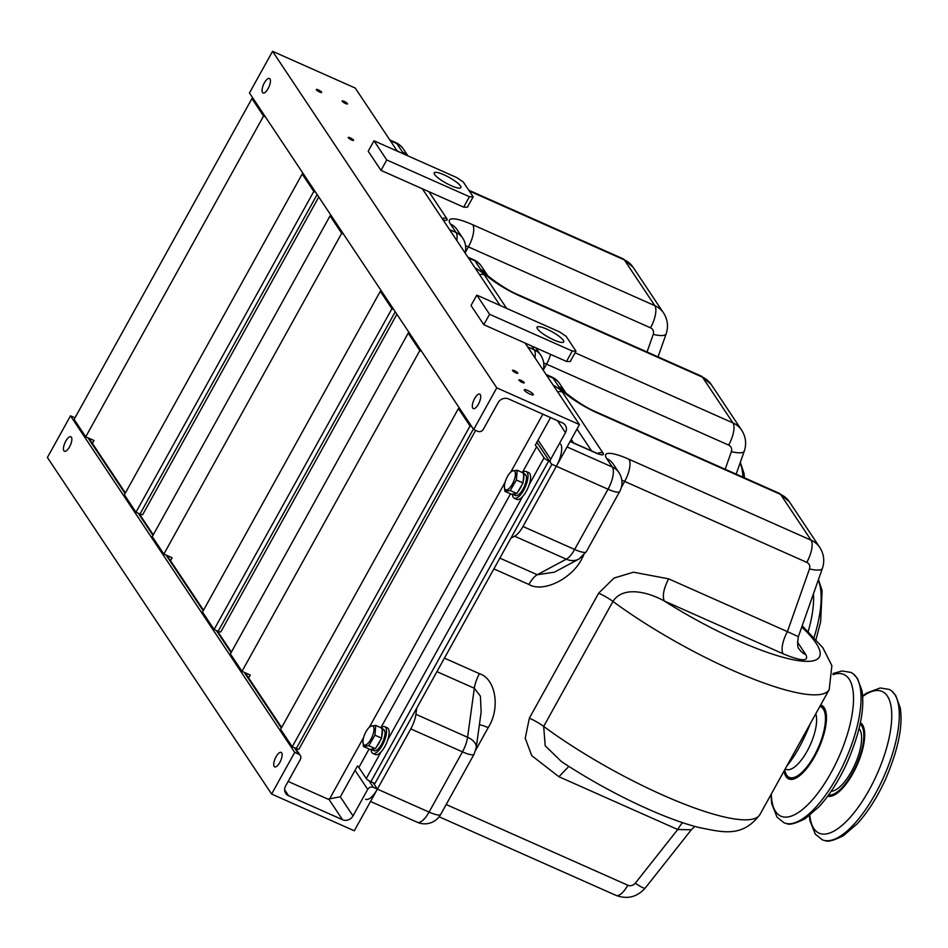 <?xml version="1.0" encoding="UTF-8"?>
<svg xmlns="http://www.w3.org/2000/svg" width="948" height="948" viewBox="0 0 948 948"><rect width="100%" height="100%" fill="white"/><g stroke="black" fill="none" stroke-linecap="round" stroke-linejoin="round"><path stroke-width="1.42" d="M89.977 439.813L90.475 438.924M92.383 443.427L94.006 440.488L85.735 436.815L263.556 116.023L265.357 116.829M85.735 436.815L74.122 419.383L251.931 98.592L263.556 116.023M253.744 99.398L251.931 98.592M303.988 174.811L302.187 174.005L124.366 494.797L135.979 512.228L313.8 191.449L315.601 192.243M302.187 174.005L313.8 191.449M318.765 196.983L142.733 514.563A4.266 0.912 -151 0 1 140.02 514.029L135.979 512.228M246.231 674.348L246.729 673.459M248.637 677.95L250.26 675.023L241.989 671.35L419.81 350.559L421.611 351.364M241.989 671.35L230.376 653.907L408.197 333.127L419.81 350.559M409.998 333.921L408.197 333.127M382.115 292.079L380.314 291.273L202.493 612.064L214.106 629.496L391.927 308.704L393.74 309.51M380.314 291.273L391.927 308.704M396.892 314.25L220.86 631.83A4.266 0.912 -151 0 1 218.147 631.297L214.106 629.496M168.104 557.08L168.602 556.192M170.51 560.683L172.133 557.756L163.862 554.082L341.683 233.291L343.484 234.097M163.862 554.082L152.249 536.651L330.07 215.86L341.683 233.291M331.871 216.654L330.07 215.86M537.931 443.865L536.378 443.178M460.242 409.346L458.441 408.541L280.62 729.332L292.245 746.763L470.054 425.972L471.867 426.778M458.441 408.541L470.054 425.972M475.647 430.392L298.987 749.098A4.266 0.912 -151 0 1 296.274 748.553L292.245 746.763M550.563 417.594L535.253 445.216A7.928 1.695 29 0 1 536.663 446.674L544.069 457.801L529.245 484.558M549.544 461.309L548.702 460.929A4.266 0.912 -151 0 1 544.069 457.801M551.902 464.236L374.922 783.51L370.893 781.721A4.266 0.912 -151 0 1 366.26 778.581L358.854 767.465A7.928 1.695 29 0 0 357.432 766.008L340.403 796.735L328.032 799.164L288.145 781.436M496.776 387.851L579.453 424.597L556.358 466.262L552.329 464.461A4.266 3.851 -33.7 0 1 550.741 459.211L565.458 432.655A7.928 7.157 146.3 0 0 565.328 425.273A7.928 7.157 146.3 0 0 562.496 422.903L508.543 398.918A7.928 7.157 146.3 0 0 498.079 402.71L483.35 429.266A4.266 3.851 -33.7 0 1 477.709 431.304L473.68 429.515L496.776 387.851L272.562 51.31L355.239 88.057L397.259 151.135M473.68 429.515L249.466 92.975L272.562 51.31M268.142 88.555A7.928 2.951 -66 0 0 269.469 78.483A7.928 2.951 -66 0 0 263.544 84.526A7.928 2.951 -66 0 0 263.034 92.963A7.928 2.951 -66 0 0 268.142 88.555M478.42 404.18A7.928 2.951 -66 0 0 479.747 394.107A7.928 2.951 -66 0 0 473.822 400.139A7.928 2.951 -66 0 0 473.313 408.588A7.928 2.951 -66 0 0 478.42 404.18M579.453 424.597L525.145 343.081M500.082 305.457L422.334 188.759M530.062 394.131A5.178 1.102 29 0 0 533.357 394.783A5.178 1.102 29 0 0 529.363 391.311A5.178 1.102 29 0 0 524.291 389.758A5.178 1.102 29 0 0 530.062 394.131M319.713 92.063A3.045 0.652 29 0 0 321.656 92.442A3.045 0.652 29 0 0 319.298 90.404A3.045 0.652 29 0 0 316.324 89.491A3.045 0.652 29 0 0 319.713 92.063M345.546 103.545A3.045 0.652 29 0 0 347.489 103.925A3.045 0.652 29 0 0 345.143 101.886A3.045 0.652 29 0 0 342.157 100.974A3.045 0.652 29 0 0 345.546 103.545M522.289 382.459A3.045 0.652 29 0 0 524.232 382.85A3.045 0.652 29 0 0 521.874 380.812A3.045 0.652 29 0 0 518.9 379.899A3.045 0.652 29 0 0 522.289 382.459M515.902 372.872A3.045 0.652 29 0 0 517.833 373.263A3.045 0.652 29 0 0 515.487 371.213A3.045 0.652 29 0 0 512.501 370.312A3.045 0.652 29 0 0 515.902 372.872M351.661 140.008A3.045 0.652 29 0 0 353.604 140.399A3.045 0.652 29 0 0 351.246 138.349A3.045 0.652 29 0 0 348.272 137.448A3.045 0.652 29 0 0 351.661 140.008M342.536 819.724L288.583 795.739A7.928 7.157 -33.7 0 1 285.739 793.369A7.928 7.157 -33.7 0 1 285.621 785.987L300.338 759.431A4.266 3.851 146.3 0 0 298.738 754.181L294.709 752.38L271.614 794.045L354.303 830.792L377.387 789.127L373.358 787.338A4.266 3.851 146.3 0 0 367.717 789.376L353 815.932A7.928 7.157 -33.7 0 1 342.536 819.724L328.683 798.927M74.963 417.867A4.266 3.851 146.3 0 0 74.525 417.63L70.496 415.84L47.4 457.505L271.614 794.045M373.109 782.704L377.387 789.127L410.78 728.894A18.285 6.814 -66 0 0 415.899 714.306L467.577 737.271L474.332 688.272L436.921 671.646M70.496 415.84L294.709 752.38M276.034 756.8A7.928 2.951 -66 0 0 274.707 766.873A7.928 2.951 -66 0 0 280.632 760.829A7.928 2.951 -66 0 0 281.141 752.392A7.928 2.951 -66 0 0 276.034 756.8M65.756 441.176A7.928 2.951 -66 0 0 64.428 451.248A7.928 2.951 -66 0 0 70.353 445.216A7.928 2.951 -66 0 0 70.863 436.767A7.928 2.951 -66 0 0 65.756 441.176M510.581 472.258A10.416 3.887 114 0 1 515.416 474.806A10.416 3.887 114 0 1 509.431 488.137A10.416 3.887 114 0 1 504.407 486.028A10.416 3.887 114 0 1 510.486 472.353A10.416 3.887 114 0 1 510.581 472.258M504.834 491.289L511.493 494.252L516.861 493.493L523.035 482.97L516.387 480.02L510.214 490.543L504.834 491.289L504.395 486.229M516.861 493.493L510.214 490.543M523.035 482.97L523.841 473.206L517.193 470.255L516.387 480.02M510.486 472.353L511.825 471.014L517.193 470.255M369.139 727.424A10.416 3.887 114 0 1 373.962 729.972A10.416 3.887 114 0 1 367.99 743.315A10.416 3.887 114 0 1 362.966 741.194A10.416 3.887 114 0 1 369.033 727.519A10.416 3.887 114 0 1 369.139 727.424M363.392 746.467L370.052 749.418L375.42 748.671L381.594 738.148L374.946 735.198L368.76 745.709L363.392 746.467L362.954 741.407M375.42 748.671L368.76 745.709M381.594 738.148L382.399 728.384L375.752 725.433L374.946 735.198M369.033 727.519L370.372 726.18L375.752 725.433M515.902 493.624A11.696 4.361 114 0 1 512.915 494.418L515.499 495.567A11.696 4.361 114 0 0 523.533 488.137A11.696 4.361 114 0 0 525.927 475.102L523.557 474.438M523.699 474.96A11.696 4.361 114 0 1 523.189 481.229M521.933 484.855A11.696 4.361 114 0 1 517.964 491.609M523.806 473.656L525.002 474.19A11.696 4.361 114 0 1 525.334 474.379L523.071 473.538M374.46 748.802A11.696 4.361 114 0 1 371.474 749.595L374.057 750.745A11.696 4.361 114 0 0 382.091 743.303A11.696 4.361 114 0 0 384.485 730.268L382.115 729.616M382.257 730.126A11.696 4.361 114 0 1 381.736 736.406M380.492 740.033A11.696 4.361 114 0 1 376.522 746.787M382.364 728.822L383.561 729.356A11.696 4.361 114 0 1 383.893 729.557L381.617 728.716M522.384 472.566A14.623 5.451 114 0 1 526.187 471.512A14.623 5.451 114 0 1 527.183 472.377A14.623 5.451 114 0 1 524.517 488.623A14.623 5.451 114 0 1 514.314 498.245A14.623 5.451 114 0 1 512.501 494.157M526.187 471.512L528.783 472.661A14.623 5.451 114 0 1 529.766 473.526A14.623 5.451 114 0 1 527.1 489.772A14.623 5.451 114 0 1 516.897 499.395L514.314 498.245M380.942 727.732A14.623 5.451 114 0 1 384.746 726.689A14.623 5.451 114 0 1 385.729 727.554A14.623 5.451 114 0 1 383.075 743.801A14.623 5.451 114 0 1 372.872 753.423A14.623 5.451 114 0 1 371.059 749.335M384.746 726.689L387.329 727.839A14.623 5.451 114 0 1 388.325 728.704A14.623 5.451 114 0 1 385.658 744.95A14.623 5.451 114 0 1 375.455 754.572L372.872 753.423M456.663 177.525L463.288 182.004L473.159 196.828L469.438 196.71L386.76 159.963L373.986 140.79L456.663 177.525M443.925 174.787A15.239 3.247 -151 0 1 460.87 187.621A15.239 3.247 -151 0 1 445.975 183.071A15.239 3.247 -151 0 1 434.22 172.844A15.239 3.247 -151 0 1 443.925 174.787M473.159 196.828L467.388 207.245L463.667 207.126L380.989 170.379L368.215 151.206L373.986 140.79M386.76 159.963L380.989 170.379M469.438 196.71L463.667 207.126M559.474 331.847L566.098 336.327L575.969 351.151L572.26 351.033L489.583 314.286L476.797 295.112L559.474 331.847M546.735 329.098A15.239 3.247 -151 0 1 563.693 341.944A15.239 3.247 -151 0 1 548.785 337.393A15.239 3.247 -151 0 1 537.042 327.167A15.239 3.247 -151 0 1 546.735 329.098M575.969 351.151L570.198 361.567L566.489 361.449L483.8 324.702L471.026 305.517L476.797 295.112M489.583 314.286L483.8 324.702M572.26 351.033L566.489 361.449M740.104 462.968A82.275 30.692 114 0 1 742.948 477.152M818.231 580.235A82.275 30.692 114 0 1 814.095 637.293M862.621 695.915L866.863 692.941L880.23 687.975L889.07 689.386A82.275 30.692 114 0 1 891.57 690.902A82.275 30.692 114 0 1 894.628 694.268A82.275 30.692 114 0 1 881.344 782.159A82.275 30.692 114 0 1 825.044 840.603A82.275 30.692 114 0 1 822.236 839.762L815.256 834.11L809.959 820.684L809.367 815.754M833.019 673.53L841.99 670.983L850.83 672.393A82.275 30.692 114 0 1 853.33 673.91A82.275 30.692 114 0 1 856.388 677.275A82.275 30.692 114 0 1 843.104 765.166A82.275 30.692 114 0 1 786.804 823.611A82.275 30.692 114 0 1 783.996 822.757L777.016 817.117L771.719 803.691L770.937 794.673M810.433 723.431C803.063 741.703 795.194 755.912 786.804 766.055M446.188 804.52L627.813 885.231A6.091 5.498 146.3 0 0 635.29 883.192L677.725 829.524L558.929 776.732L531.781 755.698L525.228 738.267L529.363 718.157A18.285 3.899 -151 0 1 543.678 726.417A152.367 32.516 29 0 0 678.069 801.617A152.367 32.516 29 0 0 759.917 814.557C742.237 838.15 722.198 832.071 699.411 827.592C665.034 819.262 608.746 792.943 561.323 761.481L545.195 745.768L543.678 726.417L612.953 601.435A152.367 32.516 29 0 0 747.356 676.635A152.367 32.516 29 0 0 829.204 689.575L831.882 665.65L822.805 647.638L802.198 625.81M799.33 649.226A18.285 16.507 146.3 0 0 799.342 649.25C797.564 648.159 797.232 643.976 798.37 636.665L787.421 631.641A18.285 6.814 114 0 0 783.119 653.8L664.323 601.008C647.259 591.599 622.872 585.864 612.953 601.435A18.285 3.899 -151 0 0 598.65 593.175L614.02 578.067L633.501 572.201L668.624 578.837C663.624 588.72 662.178 596.102 664.323 601.008A127.992 27.314 29 0 0 794.294 659.95A127.992 27.314 29 0 0 801.759 627.055M558.929 776.732L568.871 766.411M583.672 555.386L582.179 558.076A18.285 3.899 29 0 0 581.16 557.625M579.346 558.799A18.285 15.298 -118.2 0 1 578.932 559.036L554.438 572.165L537.255 574.737L499.857 558.123M365.608 799.294A18.285 6.814 -66 0 0 377.387 789.127L429.065 812.092A18.285 6.814 114 0 1 417.286 822.26L370.538 801.487M416.764 708.014L415.899 714.306M514.622 536.212A18.285 6.814 -66 0 0 522.976 526.495L574.642 549.461A18.285 3.899 29 0 0 586.279 551.783L578.908 559.036A18.285 15.298 -118.2 0 1 578.92 559.047A18.285 15.298 -118.2 0 1 566.288 559.178L514.622 536.212L510.889 538.215M522.976 526.495L556.358 466.262A18.285 6.814 -66 0 0 560.671 444.091M417.286 822.26A18.285 18.285 0 0 0 440.702 814.415A18.285 3.899 -151 0 1 429.065 812.092L462.458 751.859A18.285 6.814 -66 0 0 467.577 737.271A18.285 10.392 -172.2 0 1 476.216 747.818L481.146 711.984L480.423 696.199L474.332 688.272A18.285 6.814 -66 0 1 479.451 673.696L444.422 658.125M475.754 750.058L488.184 727.649A18.285 3.899 29 0 0 479.392 724.77M682.607 822.627A18.285 6.814 114 0 0 677.725 829.524L691.317 829.773L645.28 887.992A18.285 2.654 38.3 0 1 635.29 883.192M586.279 551.783L619.672 491.55A18.285 18.285 0 0 0 618.902 472.542L613.238 464.046A18.285 16.507 146.3 0 0 606.673 458.559A36.569 7.809 -151 0 1 628.974 459.259A18.285 6.814 114 0 1 624.661 481.418L806.784 562.365A6.091 5.498 146.3 0 1 809.485 568.93A18.285 5.024 19.4 0 0 822.378 568.456C824.819 561.062 823.966 554.082 819.83 547.506A24.375 22.017 146.3 0 0 811.085 540.194A18.285 6.814 114 0 1 806.784 562.365M410.78 728.894L462.458 751.859A18.285 3.899 29 0 0 474.095 754.181L440.702 814.415M317.118 194.518L140.02 514.029M395.245 311.785L218.147 631.297M473.372 429.053L296.274 748.553M542.86 414.169L510.759 472.08M505.035 482.39L369.317 727.246M363.594 737.568L329.809 798.524M536.663 446.674L522.336 472.542M510.534 493.825L380.883 727.709M369.092 748.991L358.854 767.465M522.538 496.657L387.791 739.724M381.084 751.823L366.26 778.581M548.702 460.929L370.893 781.721M565.458 432.655L557.471 420.663M550.741 459.211L538.049 440.168M284.637 789.826L288.583 795.739M340.19 796.699L353 815.932M368.95 780.714L373.358 787.338M87.963 437.81L125.077 493.517M138.207 513.224L152.96 535.359M166.09 555.078L203.204 610.785M216.334 630.491L231.087 652.627M244.217 672.333L281.331 728.04M294.461 747.759L298.738 754.181M355.038 770.333L367.717 789.376M647.046 351.992L653.231 334.395A6.091 5.498 146.3 0 0 650.529 327.83L468.407 246.895L465.089 252.891M653.231 334.395A18.285 5.024 19.4 0 0 666.124 333.921C668.565 326.527 667.712 319.547 663.576 312.982A24.375 22.017 146.3 0 0 654.831 305.671A18.285 6.814 114 0 1 650.529 327.83M468.75 190.204L623.109 258.804A18.285 6.814 114 0 1 624.341 259.894L654.831 305.671L472.708 224.723A18.285 6.814 114 0 1 468.407 246.895A18.285 3.899 -151 0 0 465.539 245.698M623.109 258.804L633.074 267.206A24.375 22.017 -33.7 0 0 624.341 259.894L469.248 190.975M396.904 150.59A12.194 2.607 -151 0 1 399.57 152.154M442.965 219.735A12.194 2.607 -151 0 0 446.792 218.573L428.851 191.65M449.565 229.629L456.083 232.533L450.419 224.024A36.569 7.809 -151 0 1 472.708 224.723M404.132 154.18A36.569 7.809 -151 0 1 402.497 152.095L396.833 143.598L390.315 140.695M456.829 240.543A18.285 6.814 -66 0 0 456.083 232.533A18.285 16.507 -33.7 0 1 462.636 238.007L456.983 229.511A18.285 16.507 146.3 0 0 450.419 224.024M407.913 155.863L403.398 149.085A18.285 16.507 146.3 0 0 396.833 143.598A18.285 6.814 -66 0 0 395.6 142.508L389.806 139.937M402.497 152.095A18.285 16.507 -33.7 0 1 407.593 155.721M446.792 218.573A6.091 5.498 146.3 0 0 442.159 218.526M813.455 593.804A77.558 28.926 114 0 1 808.241 631.392M725.173 469.26L731.358 451.663A6.091 5.498 146.3 0 0 728.657 445.098L546.534 364.151L543.216 370.158M731.358 451.663A18.285 5.024 19.4 0 0 744.251 451.189C746.692 443.794 745.839 436.815 741.703 430.25A24.375 22.017 146.3 0 0 732.958 422.926A18.285 6.814 114 0 1 728.657 445.098M701.236 376.072L711.213 384.473A24.375 22.017 -33.7 0 0 702.468 377.162L520.345 296.226A18.285 6.814 -66 0 0 519.113 295.136L701.236 376.072A18.285 6.814 114 0 1 702.468 377.162L732.958 422.926L575.081 352.763M550.61 354.398A18.285 6.814 114 0 1 546.534 364.151A18.285 3.899 -151 0 0 543.678 362.966M475.031 267.857A12.194 2.607 -151 0 1 484.262 274.813A6.091 5.498 146.3 0 0 479.629 274.766M506.599 308.349L484.262 274.813M527.692 346.897L534.21 349.788L531.674 345.973M520.345 296.226A36.569 7.809 -151 0 1 480.624 269.362L474.96 260.866L468.442 257.963M480.624 269.362A18.285 16.507 -33.7 0 1 487.118 274.754L481.525 266.352A18.285 16.507 146.3 0 0 474.96 260.866A18.285 6.814 -66 0 0 473.727 259.776L467.933 257.204M534.968 357.811A18.285 6.814 -66 0 0 534.21 349.788A18.285 16.507 -33.7 0 1 540.775 355.275L535.798 347.809M862.656 696.484A77.558 28.926 114 0 1 887.352 696.069A77.558 28.926 114 0 1 869.103 790.063A77.558 28.926 114 0 1 813.894 828.599A77.558 28.926 114 0 1 809.817 815.399M860.393 722.649A40.29 15.026 114 0 1 862.407 724.663A40.29 15.026 114 0 1 855.546 768.461A40.29 15.026 114 0 1 827.723 796.178M860.097 724.106A38.915 14.516 114 0 1 861.625 725.777A38.915 14.516 114 0 1 855.274 767.489A38.915 14.516 114 0 1 828.599 794.981M859.066 728.597A34.732 12.952 114 0 1 859.646 729.356A34.732 12.952 114 0 1 854.563 765.344A34.732 12.952 114 0 1 831.242 791.201M833.043 674.692A77.558 28.926 114 0 1 849.112 679.076A77.558 28.926 114 0 1 830.863 773.07A77.558 28.926 114 0 1 775.654 811.606A77.558 28.926 114 0 1 771.293 794.045M820.648 704.992A40.29 15.026 114 0 1 824.168 707.67A40.29 15.026 114 0 1 814.688 756.504A40.29 15.026 114 0 1 785.999 776.53A40.29 15.026 114 0 1 784.067 771.008M819.984 706.201A38.915 14.516 114 0 1 823.385 708.784A38.915 14.516 114 0 1 814.225 755.959A38.915 14.516 114 0 1 786.52 775.298A38.915 14.516 114 0 1 784.648 769.954M819.866 706.414A38.678 14.421 114 0 1 823.279 708.986A38.678 14.421 114 0 1 814.166 755.876A38.678 14.421 114 0 1 786.639 775.085A38.678 14.421 114 0 1 784.766 769.74M815.778 713.773A32.611 12.158 114 0 1 807.98 749.584A32.611 12.158 114 0 1 786.496 769.492L785.145 769.041M529.363 718.157L598.65 593.175M809.485 568.93L787.421 631.641L668.624 578.837M621.343 487.426L624.661 481.418A18.285 3.899 -151 0 0 621.805 480.233M582.179 558.076C572.545 578.564 543.251 593.081 528.901 584.466L493.884 568.895M488.184 727.649C500.591 708.381 495.78 678.721 479.451 673.696M797.446 642.045L805.883 654.712C809.142 661.716 801.546 661.408 783.119 653.8M779.363 493.339L789.34 501.741A24.375 22.017 -33.7 0 0 780.595 494.429L598.472 413.482A18.285 6.814 -66 0 0 597.24 412.404L779.363 493.339A18.285 6.814 114 0 1 780.595 494.429L811.085 540.194L628.974 459.259M528.901 584.466A18.285 6.814 114 0 1 537.255 574.737L566.288 559.178A18.285 6.814 114 0 0 574.642 549.461L608.035 489.227A18.285 6.814 -66 0 0 612.337 467.056L606.673 458.559M439.137 816.785L616.034 895.398A18.285 6.814 -66 0 0 627.813 885.231M799.342 649.25A18.285 16.507 146.3 0 0 805.883 654.712M553.158 385.125A12.194 2.607 -151 0 1 562.389 392.081A6.091 5.498 146.3 0 0 557.756 392.034M570.068 441.519L595.617 452.871A12.194 2.607 -151 0 0 603.047 453.108L562.389 392.081M567.07 446.935L612.337 467.056A18.285 16.507 -33.7 0 1 618.902 472.542M598.472 413.482A36.569 7.809 -151 0 1 558.751 386.63L553.087 378.134L546.569 375.23M558.751 386.63A18.285 16.507 -33.7 0 1 565.245 392.022L559.652 383.62A18.285 16.507 146.3 0 0 553.087 378.134A18.285 6.814 -66 0 0 551.855 377.043L546.06 374.472M556.358 466.262L608.035 489.227A18.285 3.899 29 0 0 619.672 491.55M595.617 452.871A6.091 2.275 -66 0 0 595.202 452.516L570.151 441.377M591.588 450.904L577 429.017M603.047 453.108A6.091 5.498 146.3 0 0 597.572 453.464M573.528 442.882L571.229 439.434M550.8 463.181L536.876 442.289M88.922 438.237L125.385 492.96M139.166 513.65L153.268 534.802M167.049 555.504L203.512 610.228M217.293 630.918L231.395 652.07M245.177 672.76L281.639 727.495M295.421 748.185L300.267 755.461M744.559 477.875L744.002 473.336L740.329 462.34M658.042 356.875L666.124 333.921M663.576 312.982L633.074 267.206M403.398 149.085A18.285 18.285 0 0 0 395.6 142.508M465.077 252.915A18.285 18.285 0 0 0 462.636 238.007M816.062 639.414L820.648 621.698L822.129 590.604L818.456 579.595M736.169 474.142L744.251 451.189M741.703 430.25L711.213 384.473M519.113 295.136C503.092 288.856 483.516 272.633 487.094 274.73L487.189 274.849M481.525 266.352A18.285 18.285 0 0 0 473.727 259.776M543.204 370.182A18.285 18.285 0 0 0 540.775 355.275M825.044 840.603C827.592 842.18 833.695 840.556 843.341 835.745L857.478 823.528C868.084 811.808 877.457 797.007 885.598 779.126C898.171 749.785 903.065 726.038 900.256 707.872L895.706 695.429L891.57 690.902M786.804 823.611C789.352 825.187 795.455 823.563 805.101 818.752L819.238 806.535C829.844 794.815 839.217 780.014 847.358 762.121C859.931 732.792 864.825 709.045 862.016 690.879L857.466 678.436L853.33 673.91M759.917 814.557L829.204 689.575M798.37 636.665L822.378 568.456M616.034 895.398C627.422 899.557 637.163 897.092 645.28 887.992M691.317 829.773L694.92 826.407M819.83 547.506L789.34 501.741M597.24 412.404C581.219 406.123 561.643 389.889 565.221 391.998L565.316 392.116M598.579 454.056L595.202 452.516M559.652 383.62A18.285 18.285 0 0 0 551.855 377.043M476.216 747.818L474.095 754.181"/></g></svg>
